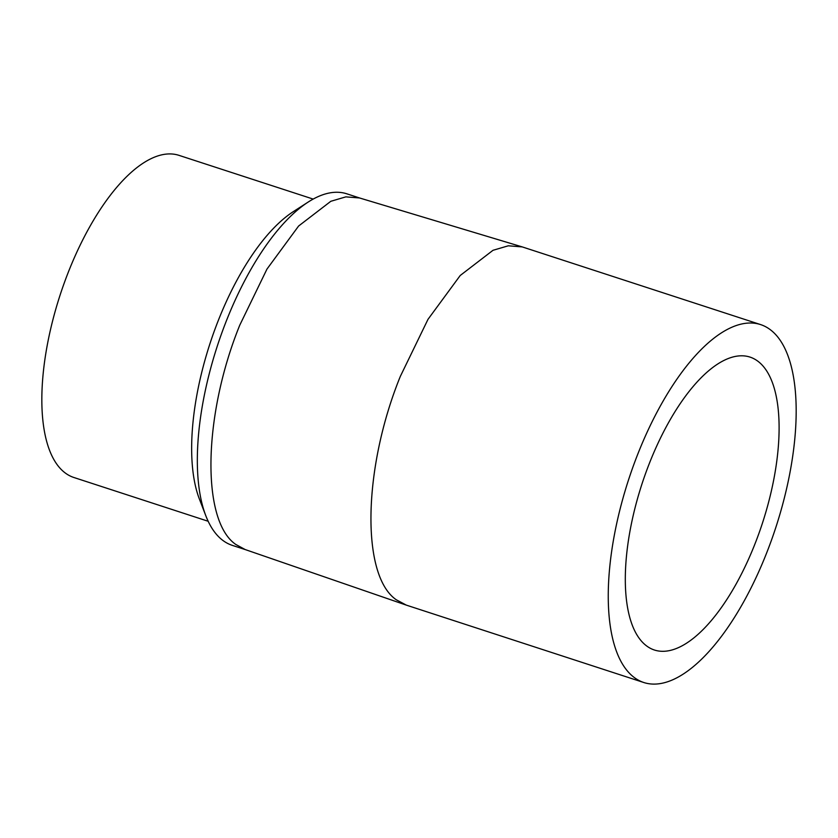 <?xml version="1.0" encoding="UTF-8"?>
<svg xmlns="http://www.w3.org/2000/svg" width="838" height="838" viewBox="0 0 838 838"><rect width="100%" height="100%" fill="white"/><g stroke="black" fill="none" stroke-linecap="round" stroke-linejoin="round"><path stroke-width="1.26" d="M760.537 324.568L522.273 246.917L508.32 245.796L493.006 250.3L460.23 275.482L427.998 319.341L400.302 376.44C362.875 468.526 360.927 575.58 396.248 599.746L406.304 605.12L643.877 682.541A188.257 77.379 -71.9 0 1 633.821 677.167A188.257 77.379 -71.9 0 1 633.078 466.619A188.257 77.379 -71.9 0 1 760.537 324.568A188.257 77.379 -71.9 0 1 770.604 329.931A188.257 77.379 -71.9 0 1 771.348 540.489A188.257 77.379 -71.9 0 1 643.877 682.541M522.273 246.917L359.544 197.967L345.853 196.867L330.811 201.298L298.621 226.019L266.966 269.092L239.773 325.154C203.016 415.585 201.11 520.712 235.792 544.449L245.167 549.55L405.791 604.942M646.234 645.637A154.066 63.332 108.1 0 0 654.468 650.037A154.066 63.332 108.1 0 0 758.788 533.775A154.066 63.332 108.1 0 0 758.181 361.461A154.066 63.332 108.1 0 0 749.947 357.072A154.066 63.332 108.1 0 0 645.627 473.323A154.066 63.332 108.1 0 0 646.234 645.637M359.911 198.082L346.848 193.819A184.863 75.986 108.1 0 0 308.122 202.094A184.863 75.986 108.1 0 0 226.396 320.797A184.863 75.986 108.1 0 0 205.865 515.862A184.863 75.986 108.1 0 0 222.416 540.081A184.863 75.986 108.1 0 0 232.283 545.36L245.44 549.644M313.171 199.077L178.903 155.323A169.433 69.648 108.1 0 0 64.18 283.171A169.433 69.648 108.1 0 0 64.851 472.674A169.433 69.648 108.1 0 0 73.901 477.503L208.17 521.267M205.865 515.862L199.475 499.28A169.433 69.648 -71.9 0 1 218.289 320.504A169.433 69.648 -71.9 0 1 293.195 211.71L308.122 202.094"/></g></svg>

